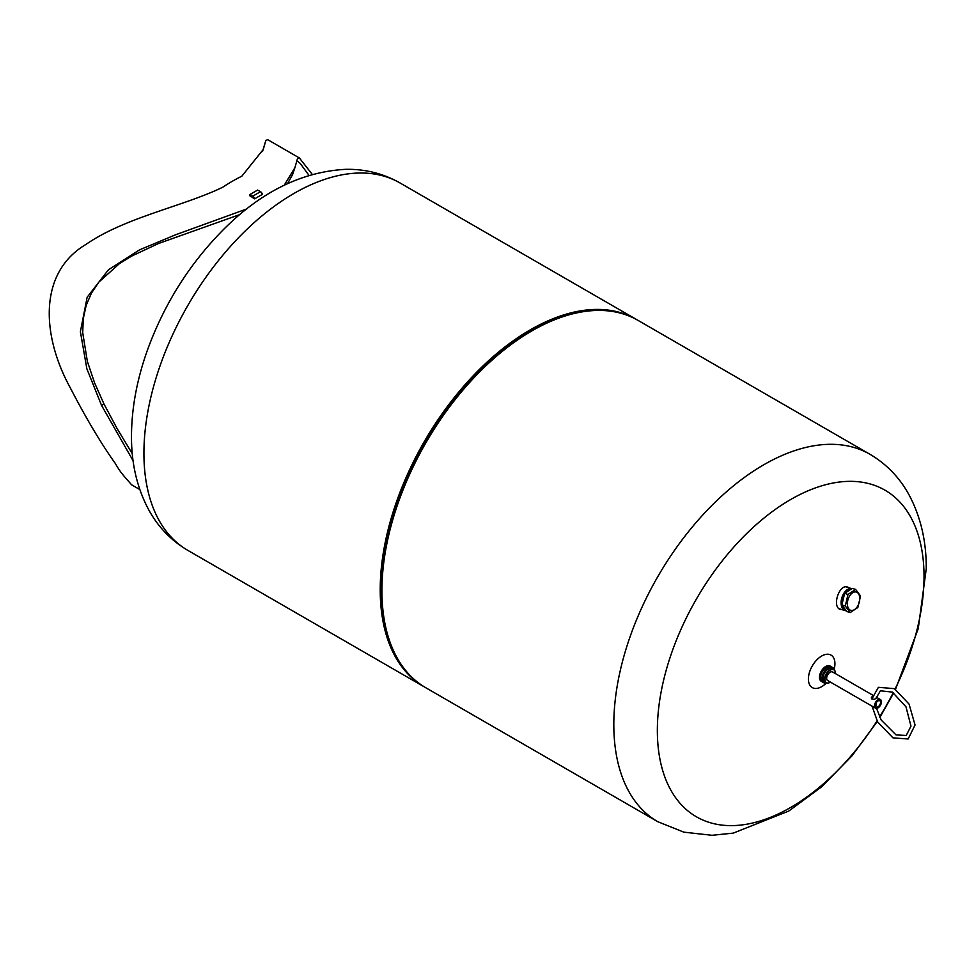 <?xml version="1.0" encoding="UTF-8"?>
<svg xmlns="http://www.w3.org/2000/svg" width="975" height="975" viewBox="0 0 975 975"><rect width="100%" height="100%" fill="white"/><g stroke="black" fill="none" stroke-linecap="round" stroke-linejoin="round"><path stroke-width="1.46" d="M855.623 589.424L852.247 588.388L844.618 593.422L841.9 604.975L846.824 611.508L850.2 612.544L845.288 606.011L847.994 594.445L855.623 589.424L860.547 595.957L857.842 607.51L850.2 612.544M855.733 591.91A9.555 5.789 107 0 0 847.446 605.219A9.555 5.789 107 0 0 857.513 606.413A9.555 5.789 107 0 0 855.733 591.91M845.288 606.011L841.9 604.975M847.994 594.445L844.618 593.422M851.346 588.876A11.176 6.776 107 0 0 842.034 598.674A11.176 6.776 107 0 0 845.959 610.521M845.934 586.865A11.468 6.959 107 0 1 846.142 586.926L851.772 588.644A11.468 6.959 107 0 0 841.864 597.736A11.468 6.959 107 0 0 845.215 610.618A11.468 6.959 107 0 0 846.203 610.801M132.308 453.716L117.061 428.525L103.984 404.003L94.587 382.883L87.336 361.323L82.704 332.621L83.277 318.703L86.153 305.431L91.431 293.134L98.938 282.031L119.413 263.628L131.625 256.096L158.523 243.506L239.874 214.549M287.552 183.617L292.585 174.513L294.901 167.7L284.249 185.201M296.79 160.741L300.142 163.349L308.99 175.342M139.791 489.535L131.576 484.794L125.019 477.263A183.471 105.922 -60 0 1 115.489 463.698C101.144 443.649 85.958 418.129 69.932 387.148C42.278 336.533 37.501 273.073 86.08 244.347C125.336 217.242 183.848 206.2 222.775 187.2A183.471 105.922 -60 0 1 241.837 176.183L263.274 149.443L265.858 140.376L262.543 151.503M265.858 140.376L267.747 139.705L299.374 157.962L297.485 158.632L294.901 167.7M246.785 208.93L175.476 234.829L139.596 249.832L108.481 269.734L87.153 297.229L80.389 331.683L86.86 368.782L101.558 405.405L133.112 460.773M312.256 174.379L299.374 157.962M262.251 193.928L262.58 194.305A183.471 105.922 120 0 0 254.731 198.839L252.574 197.596A183.471 105.922 -60 0 1 252.708 197.511M254.694 198.851A2.864 1.658 -120 0 0 252.781 196.146L249.941 194.512L257.644 190.064L260.483 191.697L252.781 196.146M262.397 194.403A2.864 1.658 -120 0 0 260.483 191.697M253.415 198.278A1.146 0.658 -120 0 0 252.781 197.559L249.941 195.914L249.941 194.512M425.003 687.29A212.136 122.484 -60 0 1 424.149 686.802A212.136 122.484 -60 0 1 380.213 589.692A212.136 122.484 -60 0 1 472.802 376.204A212.136 122.484 -60 0 1 636.285 319.373A212.136 122.484 -60 0 1 637.126 319.873M584.963 311.196A211.027 121.838 120 0 0 424.698 442.175A211.027 121.838 120 0 0 391.402 646.449M840.17 609.363L841.315 609.436M848.067 587.511L847.092 586.938M842.181 609.692L840.608 609.521C831.553 607.474 839.024 583.659 847.531 587.048L848.945 587.779M834.173 669.203A18.757 10.835 120 0 0 834.929 663.695A18.757 10.835 120 0 0 820.17 656.992A18.757 10.835 120 0 0 808.726 682.232A18.757 10.835 120 0 0 826.057 683.268M895.062 689.033A188.565 108.871 120 0 0 924.032 576.493A188.565 108.871 120 0 0 759.659 521.662A188.565 108.871 120 0 0 671.799 791.822A188.565 108.871 120 0 0 877.073 720.903M879.56 716.954A188.565 108.871 120 0 0 893.258 692.64M831.785 667.132A8.824 5.094 120 0 0 831.139 666.632L830.127 666.047A8.824 5.094 120 0 0 821.303 671.141A8.824 5.094 120 0 0 821.303 681.342L822.315 681.927A8.824 5.094 120 0 0 823.071 682.232M831.139 666.632A8.824 5.094 120 0 0 822.315 671.726A8.824 5.094 120 0 0 822.315 681.927M832.674 667.522A8.824 5.094 120 0 0 832.54 667.448A8.824 5.094 120 0 0 823.717 672.543A8.824 5.094 120 0 0 823.717 682.732A8.824 5.094 120 0 0 823.851 682.805M834.454 670.032A8.824 5.094 120 0 0 832.796 667.595A8.824 5.094 120 0 0 823.973 672.689A8.824 5.094 120 0 0 823.973 682.878A8.824 5.094 120 0 0 826.91 683.097M835.38 673.116A7.678 4.436 120 0 0 835.38 672.994A7.678 4.436 120 0 0 833.783 669.484L832.223 668.582A7.678 4.436 120 0 0 828.384 668.96A7.678 4.436 120 0 0 823.363 675.736A7.678 4.436 120 0 0 824.545 681.891L826.105 682.793A7.678 4.436 120 0 0 829.944 682.415A7.678 4.436 120 0 0 830.042 682.354M833.783 669.484A7.678 4.436 120 0 0 829.944 669.862A7.678 4.436 120 0 0 824.923 676.638A7.678 4.436 120 0 0 826.105 682.793M830.432 682.11A7.398 4.266 -60 0 1 830.152 682.293A7.398 4.266 -60 0 1 824.911 679.27A7.398 4.266 -60 0 1 830.152 670.215A7.398 4.266 -60 0 1 835.38 673.237A7.398 4.266 -60 0 1 835.368 673.579M872.637 695.09L832.613 671.982A4.936 2.852 120 0 0 827.678 674.834A4.936 2.852 120 0 0 827.678 680.526L875.513 708.142A4.936 2.852 120 0 0 877.987 707.899A4.936 2.852 120 0 0 881.205 703.548A4.936 2.852 120 0 0 880.449 699.599A4.936 2.852 120 0 0 875.513 702.451A4.936 2.852 120 0 0 875.513 708.142M876.415 704.706L875.83 703.962M876.196 697.332L876.513 697.795C874.782 699.721 873.064 699.721 871.345 697.795L872.296 696.357M875.453 705.668L876.513 704.072L876.147 702.89M877.987 700.928A3.607 2.084 -60 0 1 879.791 700.745A3.607 2.084 -60 0 1 879.791 704.913A3.607 2.084 -60 0 1 876.184 706.997A3.607 2.084 -60 0 1 875.623 704.108A3.607 2.084 -60 0 1 877.987 700.928M871.455 698.356L872.064 697.552M839.17 608.766A11.468 6.959 107 0 0 839.451 608.863L845.215 610.618M847.165 587.242A11.627 7.057 107 0 0 846.434 586.865M839.597 609.07A11.627 7.057 107 0 0 840.474 609.18M103.984 404.003L101.558 405.405M143.922 453.265A212.136 122.484 -60 0 1 236.523 239.789A212.136 122.484 -60 0 1 399.994 182.947C383.236 173.489 365.089 168.943 345.564 169.333C301.312 171.819 260.24 192.258 222.373 230.661C188.906 264.737 163.873 304.724 147.249 350.622C136.89 379.811 131.625 408.257 131.491 435.947C131.32 463.515 137.134 488.268 148.931 510.205C158.352 527.243 171.332 540.638 187.858 550.388A212.136 122.484 -60 0 1 143.922 453.265M895.513 689.313L918.255 628.607L926.25 568.681C926.421 541.198 920.644 516.518 908.919 494.617C899.498 477.494 886.482 464.039 869.883 454.24A212.136 122.484 120 0 0 657.747 576.725A212.136 122.484 120 0 0 657.747 821.681L683.841 832.162L712.006 835.295L733.2 833.125L788.812 811.029L821.706 786.776L851.894 755.954L877.354 721.415M615.615 312.012A211.904 122.35 120 0 0 584.781 311.22L583.538 311.391A211.063 121.863 120 0 0 424.747 442.199A211.063 121.863 120 0 0 390.865 645.121L391.328 646.279A211.904 122.35 120 0 0 407.44 672.592M425.856 687.789A212.136 122.484 120 0 1 425.856 442.833A212.136 122.484 120 0 1 637.991 320.361C622.611 311.573 604.866 308.539 584.781 311.22L584.781 311.22A211.904 122.35 120 0 0 425.356 442.553A211.904 122.35 120 0 0 391.328 646.279C399.055 665.023 410.56 678.856 425.856 687.789L657.747 821.681M636.285 319.373L399.994 182.947M424.149 686.802L187.858 550.388M879.828 717.49L893.697 692.92M637.991 320.361L869.883 454.24M880.449 699.599L876.233 697.162M875.989 698.417L880.376 690.8L892.369 692.104L905.982 706.814L910.979 726.119L906.214 735.467L896.062 734.918L881.168 720.013L876.537 708.374M875.989 705.364L875.806 703.597M871.869 698.977L878.378 687.326L894.404 688.642L909.066 704.108L915.05 725.01L908.139 738.989L892.954 737.843L877.646 721.939L872.04 706.132"/></g></svg>
